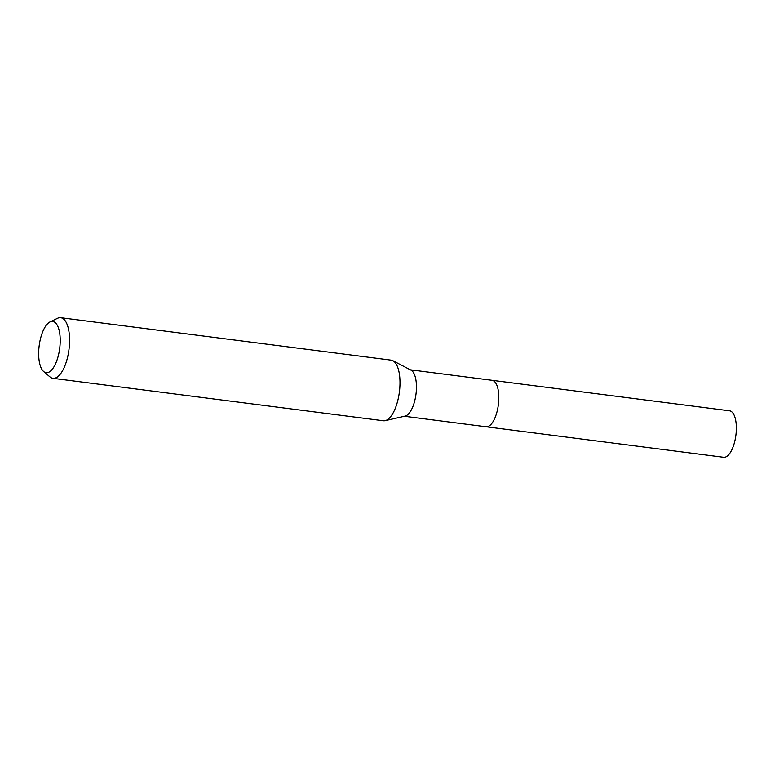 <?xml version="1.0" encoding="UTF-8"?>
<svg xmlns="http://www.w3.org/2000/svg" width="775" height="775" viewBox="0 0 775 775"><rect width="100%" height="100%" fill="white"/><g stroke="black" fill="none" stroke-linecap="round" stroke-linejoin="round"><path stroke-width="1.16" d="M50.036 321.935L57.544 318.302A30.554 12.235 97.3 0 1 60.731 317.721L391.152 360.162A30.554 12.235 97.3 0 1 392.877 360.714L411.002 370.159A23.415 9.377 97.3 0 1 413.889 403.785A23.415 9.377 97.3 0 1 405.102 416.107L385.175 420.67A30.554 12.235 97.3 0 1 383.373 420.767L52.952 378.326A30.554 12.235 97.3 0 1 50.017 376.95L43.662 371.545A25.846 10.346 97.3 0 1 41.501 335.12A25.846 10.346 97.3 0 1 50.036 321.935A25.846 10.346 97.3 0 1 59.423 331.632A25.846 10.346 97.3 0 1 57.369 359.019A25.846 10.346 97.3 0 1 43.662 371.545M491.863 380.293A23.424 9.377 97.3 0 1 492.057 380.312A23.415 9.377 97.3 0 1 496.262 414.363A23.415 9.377 97.3 0 1 486.09 426.763A23.424 9.377 97.3 0 1 485.896 426.744M392.877 360.714A30.554 12.235 97.3 0 1 396.645 404.589A30.554 12.235 97.3 0 1 385.175 420.67M60.731 317.721A30.554 12.235 97.3 0 1 66.224 362.148A30.554 12.235 97.3 0 1 52.952 378.326M486.09 426.773A23.424 9.377 97.3 0 0 497.511 409.694A23.424 9.377 97.3 0 0 495.68 382.957A23.424 9.377 97.3 0 0 492.057 380.312L729.575 410.818A23.424 9.377 97.3 0 1 733.198 413.463A23.424 9.377 97.3 0 1 735.039 440.2A23.424 9.377 97.3 0 1 723.608 457.279L404.395 416.272M492.057 380.312L410.363 369.82"/></g></svg>
